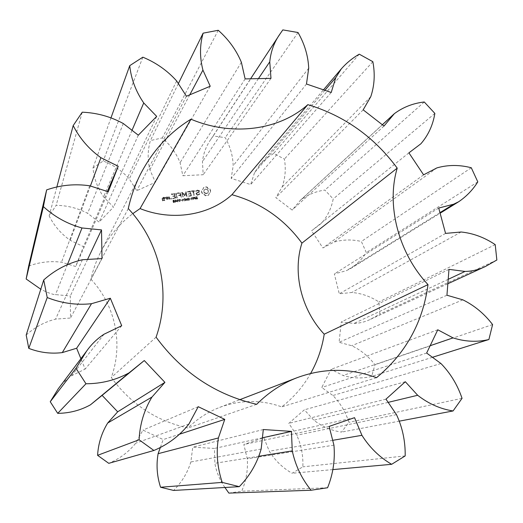 <?xml version="1.0" encoding="UTF-8"?>
<svg xmlns="http://www.w3.org/2000/svg" width="523" height="523" viewBox="0 0 523 523"><rect width="100%" height="100%" fill="white"/><g stroke="black" fill="none" stroke-linecap="round" stroke-linejoin="round"><path stroke-width="0.39" stroke-dasharray="2.62 1.96" d="M26.189 335.047C34.76 327.228 44.566 321.926 55.595 319.135L70.52 318.01L70.291 296.011L53.215 294.377L46.841 292.194L40.781 289.226M82.425 259.735L55.595 319.135M28.673 266.076C39.395 262.095 50.339 260.807 61.511 262.219L75.678 266.514L83.471 246.647L70.219 240.312C61.119 233.873 54.091 225.746 49.149 215.927L56.144 205.33C67.382 205.506 77.881 208.174 87.635 213.325L99.128 222.118L113.491 207.101L103.554 196.851C97.507 187.96 93.983 178.33 92.989 167.955L103.208 160.992C113.439 164.987 122.134 170.956 129.286 178.892L136.758 190.686L155.409 182.298L149.872 169.759C147.447 159.796 147.623 150.068 150.395 140.582L162.287 137.915C170.321 144.923 176.251 153.18 180.089 162.686L182.847 175.741L203.199 174.728L202.46 161.653C203.414 153.37 206.232 145.917 210.913 139.295L213.221 135.967L225.236 137.667C230.277 146.617 232.925 155.985 233.186 165.784L231.186 178.389L250.674 184.56L254.557 172.616L260.042 164.47L268.07 157.207L273.66 153.416L284.401 159.077C286.055 168.811 285.296 178.127 282.126 187.012L275.817 197.642L292.154 210.063L300.653 200.021C307.805 194.654 315.885 191.34 324.901 190.071L333.197 198.956C331.405 208.311 327.45 216.457 321.344 223.393L311.571 230.82L322.894 247.954L333.733 242.208C342.683 239.521 351.894 239.279 361.373 241.482L366.316 252.583C362.106 258.996 356.823 264.35 350.475 268.645L346.318 270.692L334.334 273.941L339.277 293.808L351.789 292.488C361.4 293.279 370.441 296.43 378.914 301.954L379.868 314.055L370.565 319.278C365.42 321.848 359.916 323.234 354.051 323.436L341.264 322.011L339.087 342.29L351.737 345.723C360.837 350.05 368.578 356.385 374.958 364.747L371.65 376.442C362.21 378.724 352.679 378.404 343.049 375.481L331.072 369.323L321.769 387.484L332.909 395.506C340.277 403.024 345.618 411.961 348.933 422.316L341.532 432.109C331.438 430.619 322.207 426.65 313.839 420.204L304.34 409.823L288.788 423.362L296.77 435.214C301.281 445.151 303.301 455.696 302.843 466.836L292.063 473.269C282.714 467.908 275.124 460.554 269.306 451.205L263.808 437.731L243.829 444.517L247.281 458.802C248.059 469.968 246.202 480.768 241.704 491.202L228.878 493.104M224.916 487.488C219.797 480.16 216.444 472.092 214.861 463.293L214.463 448.446L192.752 447.152L190.856 461.959C187.522 472.799 181.769 482.298 173.597 490.443M160.417 447.257L163.176 439.588L142.949 430.083L135.699 443.223C128.527 452.114 119.545 458.821 108.758 463.332M58.295 388.726C61.962 383.509 66.421 379.168 71.658 375.691L85.138 369.075L80.902 358.686M128.279 208.599L90.91 279.21C93.048 269.77 96.265 260.814 100.56 252.334C108.516 236.86 119.244 223.975 132.757 213.685M90.91 279.21C115.23 305.014 123.585 343.748 111.288 377.508C130.9 404.187 156.449 421.015 187.94 427.991C197.295 418.812 207.879 411.941 219.686 407.384C240.475 399.735 261.16 399.572 281.727 406.894C293.632 397.604 303.268 386.451 310.642 373.448M206.598 187.136L207.893 188.62L209.723 189.3L210.37 190.817L210.442 192.418L209.037 193.582L208.487 195.341L205.349 195.818L204.048 194.327L202.211 193.647L201.564 192.124L201.492 190.516L202.904 189.359L203.46 187.6L206.807 186.848L208.102 188.332L209.939 189.012L210.586 190.535L210.664 192.137L209.252 193.301L208.703 195.066L205.565 195.537L204.264 194.046L202.421 193.366L201.773 191.843L201.701 190.235L203.12 189.071L203.669 187.312L206.807 186.848M195.857 198.25L196.158 199.086L197.668 198.89L197.583 198.518L196.811 198.936L196.138 198.642L197.256 197.805L196.962 196.955L195.569 197.145L195.648 197.491L196.785 197.164L196.968 197.635L195.857 198.25L196.066 197.975L196.367 198.812L197.504 198.805L197.786 198.237L197.021 198.655L196.341 198.361L197.459 197.524L197.171 196.681L195.772 196.864L197.197 197.125L196.066 197.975M193.654 197.681L193.968 198.479L194.994 198.563L195.484 199.355L194.974 197.119L193.654 197.681L193.856 197.4L194.17 198.204L195.197 198.289L195.687 199.08L195.177 196.838L193.856 197.4M191.392 197.655L191.902 199.897L192.882 197.674L193.621 199.636L193.111 197.393L192.647 197.465L192.085 199.44L191.588 197.374L192.098 199.616L193.085 197.393L193.824 199.361L193.314 197.119L192.843 197.184L192.287 199.165L191.588 197.374M190.169 199.001L191.379 198.851L190.372 198.72M187.75 199.348L187.966 200.316L189.64 199.982L189.254 198.25L188.313 198.067L187.613 198.747L188.424 198.322L189.45 199.093L189.352 199.838L188.234 200.119L188.103 199.57L188.653 199.217L187.947 199.073L188.162 200.041L189.836 199.708L189.45 197.969L187.731 198.112L187.809 198.465L189.28 198.191L189.548 199.557L188.43 199.845L188.306 199.289L188.849 198.936L187.947 199.073M199.073 190.679L199.4 192.091L196.57 193.634L196.74 194.373L197.583 194.693L199.289 193.915L199.662 194.34L197.544 195.249L196.269 194.765L195.942 193.333L198.766 191.791L198.603 191.058L197.759 190.745L195.667 191.47L196.55 190.359L199.283 190.392L199.609 191.81L196.779 193.347L196.949 194.092L198.727 194.268L199.492 193.634L199.871 194.059L197.746 194.968L196.471 194.484L196.145 193.052L198.975 191.51L198.805 190.771L197.969 190.457L196.262 191.228L195.877 190.803L197.975 189.888L199.283 190.392M194.693 191.189L193.333 191.392L194.046 195.772L192.784 191.47L191.098 191.444L194.902 190.882L193.536 191.111L194.249 195.491L192.987 191.189L191.647 191.385L191.523 190.843L194.772 190.365L194.896 190.908M190.045 191.32L191.359 195.903L188.077 196.387L190.751 195.713L190.379 194.072L188.13 194.125L190.254 193.53L189.882 191.902L187.09 192.039L190.241 191.032L191.562 195.622L188.273 196.105L190.947 195.432L190.575 193.791L188.326 193.843L190.45 193.249L190.084 191.621L187.286 191.751L190.241 191.032M184.632 198.668L185.436 200.871L185.828 198.884L187.044 200.629L187.136 198.295L186.776 200.276L185.58 198.524L185.534 200.486L184.534 198.433L185.972 200.544L186.025 198.603L187.241 200.348L187.332 198.014L186.973 200.002L185.776 198.25L185.73 200.204L184.828 198.387M182.154 199.041L182.664 201.29L182.717 200.139L183.848 199.969L184.397 201.028L183.893 198.779L183.789 199.708L182.658 199.878L182.154 199.041L182.86 201.009L182.913 199.864L184.044 199.694L184.593 200.747L184.083 198.498L183.985 199.426L182.854 199.596L182.35 198.76M180.919 200.394L182.128 200.244L181.115 200.113M178.899 199.786L179.297 201.551L180.428 201.486L180.089 199.596L178.899 199.786L179.487 201.27L180.147 201.466L180.677 201.087L180.278 199.322L179.088 199.505M176.905 200.08L177.31 201.852L178.5 201.669L178.101 199.897L177.441 199.701L176.905 200.08L177.5 201.571L178.631 201.505L178.291 199.616L177.094 199.806M174.924 201.538L175.46 202.375L175.617 201.695L176.702 201.532L175.238 200.08L174.924 201.538L175.506 201.466L175.65 202.1L175.8 201.42L176.892 201.257L175.427 199.799L175.113 201.263M173.061 201.734L173.361 202.538L174.532 202.368L174.035 200.387L172.95 200.538L173.061 201.734L173.551 202.264L174.754 202.041L174.218 200.106L173.087 200.322L173.244 201.46M182.128 192.627L184.495 195.242L184.691 194.961L182.318 192.34L181.867 192.529L182.318 192.34M184.495 195.242L185.56 192.131L186.103 192.183L187.084 196.517L186.541 196.602L185.783 193.262L184.684 196.047L182.422 193.752L182.965 197.426L181.867 192.529M177.441 193.183L180.513 193.007L181.285 197.681L180.52 195.543L178.251 195.595L180.396 195.001L180.023 193.36L177.212 193.497L177.63 192.902L180.703 192.726L181.474 197.4L180.71 195.262L178.441 195.308L180.585 194.713L180.219 193.079L177.748 193.445L177.63 192.902M176.016 193.392L177.33 197.975L176.781 198.06L175.806 193.719L176.205 193.111L177.31 198.021L176.205 193.111M171.524 194.059L174.61 193.883L175.597 198.256L172.283 198.747L174.983 198.067L174.61 196.419L172.342 196.471L174.492 195.87L174.12 194.236L171.649 194.602L171.302 194.373L171.707 193.772L174.8 193.602L175.78 197.975L172.466 198.465L175.166 197.786L174.8 196.138L172.525 196.19L174.675 195.589L174.309 193.955L171.832 194.321L171.707 193.772M170.884 198.282L170.733 199.106L171.381 199.015L171.067 198.001L170.701 198.531L171.564 198.733L171.067 198.001M167.55 199.459L167.275 196.942L169.236 196.929L169.733 199.132L167.55 199.459L167.236 196.968L169.086 196.419L169.91 198.851L167.733 199.178M166.222 197.099L166.837 199.838L166.249 198.505L164.451 197.988L165.222 197.249L166.085 197.779L166.406 196.818L167.236 199.25L166.68 199.335L166.432 198.224L165.373 197.583L165.118 198.001L164.634 197.707L165.399 196.968L166.268 197.491L166.406 196.818M163.777 197.465L164.412 199.047L162.836 199.557L163.078 200.623L164.15 200.466L164.32 199.943L164.765 200.655L162.581 200.982L161.921 198.014L163.954 197.184L164.588 198.766L163.013 199.276L163.254 200.348L164.327 200.185L164.497 199.662L164.948 200.374L162.758 200.701L162.097 197.733L163.954 197.184M102.011 258.584L70.52 318.01M121.709 325.718L85.138 369.075M87.563 259.434L70.291 296.011M104.051 334.21L71.658 375.691M67.46 264.52L55.425 294.802M89.714 185.796L61.511 262.219M108.268 191.751L75.678 266.514M107.346 191.451L83.471 246.647M90.387 186.011L70.219 240.312M56.798 187.169L49.149 215.927M82.242 112.19L56.144 205.33M188.96 423.976L135.699 443.223M123.291 123.526L87.635 213.325M198.23 406.691L142.949 430.083M138.301 135.189L99.128 222.118M179.892 434.097L163.176 439.588M156.691 116.4L113.491 207.101M132.025 130.305L103.554 196.851M111.026 117.734L92.989 167.955M142.838 57.177L103.208 160.992M261.16 449.035L190.856 461.959M176.656 80.947L129.286 178.892M263.317 429.54L192.752 447.152M186.43 96.239L136.758 190.686M262.402 437.816L214.463 448.446M210.22 86.23L155.409 182.298M259.101 456.213L214.861 463.293M189.751 94.846L149.872 169.759M178.356 83.608L150.395 140.582M327.588 487.75L241.704 491.202M218.241 30.282L162.287 137.915M333.929 445.158L247.281 458.802M241.365 62.27L180.089 162.686M329.124 426.408L243.829 444.517M245.124 78.908L182.847 175.741M354.542 417.674L263.808 437.731M270.973 78.358L203.199 174.728M332.693 440.333L269.306 451.205M258.434 78.627L202.46 161.653M332.759 469.608L292.063 473.269M282.825 29.896L213.221 135.967M405.181 455.925L302.843 466.836M298.025 32.518L225.236 137.667M396.493 414.641L296.77 435.214M308.707 68.186L233.186 165.784M385.981 399.154L288.788 423.362M306.478 84.007L231.186 178.389M405.318 381.725L304.34 409.823M331.209 92.486L250.674 184.56M388.164 402.364L313.839 420.204M324.901 90.322L254.557 172.616M399.507 421.113L341.532 432.109M359.249 54.17L273.66 153.416M462.051 398.336L348.933 422.316M372.84 61.681L284.401 159.077M440.954 363.537L332.909 395.506M370.774 96.677L282.126 187.012M426.65 353.045L321.769 387.484M363.165 109.843L275.817 197.642M437.777 329.784L331.072 369.323M384 126.043L292.154 210.063M430.168 345.696L343.049 375.481M382.365 124.775L300.025 200.655M432.449 357.294L371.65 376.442M424.264 101.985L324.901 190.071M492.594 324.574L374.958 364.747M434.861 113.413L333.197 198.956M462.907 299.856L351.737 345.723M446.943 295.24L339.087 342.29M408.914 152.847L311.571 230.82M448.982 269.358L341.264 322.011M423.597 174.839L322.894 247.954M448.198 279.321L354.051 323.436M436.94 167.883L333.733 242.208M496.85 260.016L379.868 314.055M471.282 167.752L361.373 241.482M495.216 244.633L378.914 301.954M477.8 181.88L366.316 252.583M461.129 232.003L351.789 292.488M439.967 212.658L346.318 270.692M445.557 233.395L339.277 293.808M438.725 208.043L334.334 273.941M376.527 377.691L281.727 406.894M256.682 404.318L187.94 427.991M156.076 337.178L111.288 377.508M185.56 192.131L184.691 194.961M181.638 192.837L182.056 192.242M185.757 191.843L186.299 191.895L187.071 196.563L185.979 192.98L184.874 195.765L182.612 193.464L183.37 196.825L182.821 196.903L181.834 192.556M205.683 189.019L204.879 189.313L203.983 190.64L204.375 192.333L205.801 193.314L207.494 193.065L208.389 191.732L207.997 190.045L206.572 189.065L204.879 189.313M194.17 197.694L194.935 197.138L195.138 198.034L193.968 197.975L194.935 197.138M179.651 201.035L179.402 199.525L180.115 199.551L180.428 200.623L180.324 201.113L179.461 201.316L179.258 199.747L179.925 199.832L180.239 200.897L180.128 201.394L179.461 201.316M177.663 201.335L177.415 199.825L178.127 199.851L178.441 200.917L178.33 201.414L177.474 201.61L177.271 200.048L177.938 200.132L178.251 201.198L178.14 201.695L177.474 201.61M175.741 201.165L175.519 200.159L176.63 201.035L175.558 201.447L175.519 200.159M173.531 201.786L174.1 201.159L174.46 201.93L173.342 202.068L174.1 201.159M174.264 202.224L173.342 202.068M173.329 200.662L174.035 200.283L173.695 201.074L173.178 200.701L173.845 200.557L173.695 201.074M168.922 197.001L167.857 197.158L168.223 198.818L169.295 198.662L168.922 197.001L167.857 197.158M163.791 197.766L162.712 197.923L162.895 198.727L163.967 198.57L163.791 197.766L162.712 197.923M204.663 189.601L204.29 189.882M204.081 190.163L203.983 190.64M203.774 190.921L204.009 191.51M203.793 191.797L204.16 192.614L204.375 192.333M204.16 192.614L204.787 193.235L204.996 192.954M204.787 193.235L205.801 193.314M205.585 193.595L206.683 193.36M206.474 193.641L207.494 193.065M207.278 193.347L208.082 192.497M207.866 192.778L208.389 191.732M208.174 192.019L208.363 190.862M208.147 191.15L207.997 190.045M207.781 190.326L207.37 189.424M207.16 189.712L206.363 189.346L206.572 189.065M206.363 189.346L205.474 189.3M194.733 197.419L194.935 198.309L193.772 198.282M175.329 200.433L176.441 201.309L176.63 201.035M176.441 201.309L175.558 201.447M173.917 201.433L174.277 202.205M173.512 201.355L173.139 200.937M167.674 197.439L168.223 198.818M168.046 199.1L169.295 198.662M169.119 198.943L168.746 197.282M162.535 198.204L162.895 198.727M162.718 199.008L163.967 198.57M163.791 198.851L163.614 198.047M210.913 139.295L250.595 78.79M259.147 165.497L323.476 89.838M300.653 200.021L382.326 124.749M370.565 319.278L447.845 283.754M350.475 268.645L440.118 213.221M219.686 407.384L239.782 399.677M100.56 252.334L140.51 174.12"/><path stroke-width="0.78" d="M91.505 303.7C76.508 305.334 61.747 303.281 47.227 297.548L28.778 348.37L26.189 335.047L43.723 279.982C55.033 269.881 67.931 263.134 82.425 259.735L102.011 258.584L101.508 229.904L82 227.969C67.493 223.994 54.621 216.882 43.389 206.624L46.645 189.888C60.733 185.018 75.083 183.651 89.714 185.796L108.268 191.751L118.231 166.281L100.9 157.711C88.962 149.127 79.725 138.418 73.181 125.592L82.242 112.19C96.892 112.805 110.575 116.583 123.291 123.526L138.301 135.189L156.691 116.4L143.727 102.946C135.79 91.362 131.129 78.934 129.73 65.656L142.838 57.177C156.076 62.662 167.347 70.585 176.656 80.947L186.43 96.239L210.22 86.23L202.924 70.095C199.655 57.353 199.721 45.043 203.114 33.165L218.241 30.282C228.597 39.447 236.304 50.11 241.365 62.27L245.124 78.908L270.973 78.358L269.763 61.819C270.803 51.404 274.209 42.121 279.988 33.982L282.825 29.896L298.025 32.518C304.589 43.952 308.152 55.837 308.707 68.186L306.478 84.007L331.209 92.486L335.799 77.574L341.375 68.788C346.559 62.93 352.515 58.053 359.249 54.17L372.84 61.681C375.181 73.939 374.494 85.602 370.774 96.677L363.165 109.843L384 126.043L394.342 113.674C403.115 107.163 413.085 103.266 424.264 101.985L434.861 113.413C432.939 125.102 428.278 135.222 420.884 143.779L408.914 152.847L423.597 174.839L436.94 167.883C447.995 164.745 459.442 164.699 471.282 167.752L477.8 181.88C472.805 189.856 466.431 196.478 458.678 201.747L453.565 204.238L438.725 208.043L445.557 233.395L461.129 232.003C473.132 233.232 484.494 237.442 495.216 244.633L496.85 260.016L485.468 266.462C479.16 269.633 472.341 271.287 465.025 271.437L448.982 269.358L446.943 295.24L462.907 299.856C474.433 305.537 484.331 313.78 492.594 324.574L488.894 339.512C477.179 342.31 465.228 341.761 453.036 337.878L437.777 329.784L426.65 353.045L440.954 363.537C450.486 373.324 457.514 384.921 462.051 398.336L453.062 410.96C440.274 408.947 428.481 403.723 417.674 395.277L405.318 381.725L385.981 399.154L396.493 414.641C402.52 427.611 405.417 441.373 405.181 455.925L391.649 464.306C379.554 457.246 369.65 447.583 361.936 435.319L354.542 417.674L329.124 426.408L333.929 445.158C335.223 459.802 333.105 474.001 327.588 487.75L311.08 490.247C301.666 478.643 295.397 465.529 292.279 450.904L291.422 431.377L263.317 429.54L261.16 449.035C257.068 463.319 249.778 475.865 239.286 486.665L222.21 482.396C217.313 467.673 216.045 452.859 218.405 437.947L224.759 419.374L198.23 406.691L188.96 423.976C179.722 435.685 168.033 444.524 153.899 450.48L139.079 439.778C139.876 424.153 144.178 409.908 151.971 397.055L164.922 382.359L144.289 360.537L129.07 372.853C115.929 380.077 101.567 383.712 85.968 383.764L75.992 368.297L86.537 351.201C91.348 344.369 97.186 338.708 104.051 334.21L121.709 325.718L110.333 298.228L91.505 303.7L62.289 352.6C50.894 353.993 39.728 352.58 28.778 348.37M47.227 297.548L43.723 279.982M239.782 399.677L297.195 377.652C282.119 383.47 268.613 392.355 256.682 404.318C215.679 394.872 182.148 372.494 156.076 337.178C171.675 293.05 160.228 242.659 128.279 208.599C130.959 196.426 135.039 184.933 140.51 174.12C152.598 150.807 169.413 132.496 190.947 119.192C232.598 136.797 279.609 130.064 307.825 104.646C344.389 115.74 374.18 136.902 397.212 168.125L301.928 243.123C284.087 218.849 260.761 202.708 231.944 194.706C209.213 215.411 172.27 221.523 140.059 208.585L132.757 213.685M297.195 377.652C323.73 367.924 350.168 367.937 376.527 377.691C405.776 353.385 422.937 322.358 428.004 284.61C398.291 252.851 386.151 205.291 397.212 168.125M40.781 289.226L26.15 278.981L28.673 266.076L46.645 189.888M311.08 490.247L228.878 493.104L224.916 487.488M239.286 486.665L173.597 490.443L160.561 487.246C156.959 476.165 156.142 464.973 158.109 453.689L160.417 447.257M153.899 450.48L108.758 463.332L97.585 455.324C98.298 443.563 101.665 432.789 107.699 423.022L117.688 411.81L102.109 395.375L90.44 404.828C80.398 410.385 69.494 413.222 57.707 413.347L50.241 401.736L58.295 388.726L86.537 351.201M80.902 358.686L76.639 348.233L62.289 352.6M428.004 284.61L324.208 334.204C322.044 348.109 317.52 361.184 310.642 373.448M324.208 334.204C301.209 309.74 292.409 272.705 301.928 243.123M110.333 298.228L76.639 348.233M101.508 229.904L87.563 259.434M82 227.969L67.46 264.52M75.992 368.297L50.241 401.736M43.389 206.624L26.15 278.981M85.968 383.764L57.707 413.347M129.07 372.853L90.44 404.828M144.289 360.537L102.109 395.375M164.922 382.359L117.688 411.81M118.231 166.281L107.346 191.451M151.971 397.055L107.699 423.022M100.9 157.711L90.387 186.011M139.079 439.778L97.585 455.324M73.181 125.592L56.798 187.169M224.759 419.374L179.892 434.097M218.405 437.947L158.109 453.689M143.727 102.946L132.025 130.305M222.21 482.396L160.561 487.246M129.73 65.656L111.026 117.734M291.422 431.377L262.402 437.816M292.279 450.904L259.101 456.213M202.924 70.095L189.751 94.846M203.114 33.165L178.356 83.608M361.936 435.319L332.693 440.333M269.763 61.819L258.434 78.627M391.649 464.306L332.759 469.608M417.674 395.277L388.164 402.364M335.799 77.574L324.901 90.322M453.062 410.96L399.507 421.113M453.036 337.878L430.168 345.696M393.571 114.452L382.365 124.775M488.894 339.512L432.449 357.294M465.025 271.437L448.198 279.321M453.565 204.238L439.967 212.658M307.825 104.646L231.944 194.706M190.947 119.192L140.059 208.585M250.595 78.79L279.988 33.982M323.476 89.838L341.375 68.788M382.326 124.749L394.342 113.674M447.845 283.754L485.468 266.462M440.118 213.221L458.678 201.747"/></g></svg>
